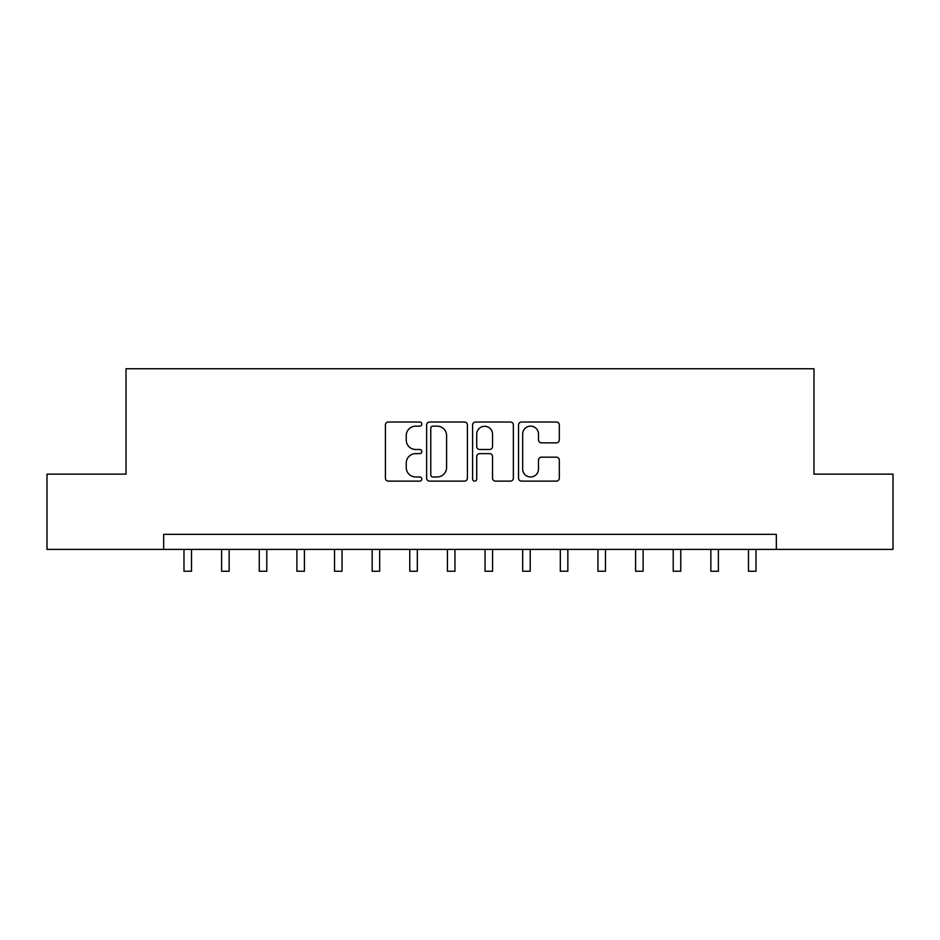 <?xml version="1.0" encoding="UTF-8"?>
<svg xmlns="http://www.w3.org/2000/svg" width="940" height="940" viewBox="0 0 940 940"><rect width="100%" height="100%" fill="white"/><g stroke="black" fill="none" stroke-linecap="round" stroke-linejoin="round"><path stroke-width="1.41" d="M421.825 424.081A2.068 2.068 0 0 0 419.757 422.013L388.361 422.013A2.961 2.961 0 0 0 385.412 424.962L385.412 478.155A2.961 2.961 0 0 0 388.361 481.115L419.757 481.115A2.068 2.068 0 0 0 421.825 479.048A2.068 2.068 0 0 0 419.757 476.98L415.703 476.98A9.459 9.459 0 0 1 406.245 467.521L406.245 463.079A9.459 9.459 0 0 1 415.703 453.632L419.757 453.632A2.068 2.068 0 0 0 421.825 451.564A2.068 2.068 0 0 0 419.757 449.496L415.703 449.496A9.459 9.459 0 0 1 406.245 440.038L406.245 435.596A9.459 9.459 0 0 1 415.703 426.149L419.757 426.149A2.068 2.068 0 0 0 421.825 424.081M556.363 442.846A2.961 2.961 0 0 0 559.323 439.885L559.323 424.962A2.961 2.961 0 0 0 556.363 422.013L521.489 422.013A2.961 2.961 0 0 0 518.539 424.962L518.539 478.155A2.961 2.961 0 0 0 521.489 481.115L556.363 481.115A2.961 2.961 0 0 0 559.323 478.155L559.323 460.13A2.961 2.961 0 0 0 556.363 457.169L541.44 457.169A2.961 2.961 0 0 0 538.491 460.13L538.491 469.072A7.908 7.908 0 0 1 530.583 476.98A7.908 7.908 0 0 1 522.675 469.072L522.675 434.045A7.908 7.908 0 0 1 530.583 426.149A7.908 7.908 0 0 1 538.491 434.045L538.491 439.885A2.961 2.961 0 0 0 541.44 442.846L556.363 442.846M163.666 549.407L47 549.407L47 474.136L126.031 474.136L126.031 368.762L813.97 368.762L813.97 474.136L893 474.136L893 549.407L776.334 549.407L776.334 534.355L163.666 534.355L163.666 549.407L776.334 549.407M467.415 424.962A2.961 2.961 0 0 0 464.454 422.013L429.592 422.013A2.961 2.961 0 0 0 426.631 424.962L426.631 478.155A2.961 2.961 0 0 0 429.592 481.115L464.454 481.115A2.961 2.961 0 0 0 467.415 478.155L467.415 424.962M475.546 422.013L510.408 422.013A2.961 2.961 0 0 1 513.369 424.962L513.369 478.155A2.961 2.961 0 0 1 510.408 481.115L495.486 481.115A2.961 2.961 0 0 1 492.537 478.155L492.537 456.582A2.961 2.961 0 0 0 489.576 453.632L479.682 453.632A2.961 2.961 0 0 0 476.721 456.582L476.721 479.048A2.068 2.068 0 0 1 474.653 481.115A2.068 2.068 0 0 1 472.585 479.048L472.585 424.962A2.961 2.961 0 0 1 475.546 422.013M432.835 426.149A2.068 2.068 0 0 0 430.767 428.217L430.767 474.9A2.068 2.068 0 0 0 432.835 476.98L437.123 476.98A9.459 9.459 0 0 0 446.582 467.521L446.582 435.596A9.459 9.459 0 0 0 437.123 426.149L432.835 426.149M492.537 434.198A7.908 7.908 0 0 0 484.629 426.29A7.908 7.908 0 0 0 476.721 434.198L476.721 446.535A2.961 2.961 0 0 0 479.682 449.496L489.576 449.496A2.961 2.961 0 0 0 492.537 446.535L492.537 434.198M183.982 549.407L183.982 571.238L191.513 571.238L191.513 549.407M221.617 549.407L221.617 571.238L229.149 571.238L229.149 549.407M259.252 549.407L259.252 571.238L266.784 571.238L266.784 549.407M296.887 549.407L296.887 571.238L304.407 571.238L304.407 549.407M334.522 549.407L334.522 571.238L342.043 571.238L342.043 549.407M372.158 549.407L372.158 571.238L379.678 571.238L379.678 549.407M409.781 549.407L409.781 571.238L417.313 571.238L417.313 549.407M447.416 549.407L447.416 571.238L454.948 571.238L454.948 549.407M485.052 549.407L485.052 571.238L492.584 571.238L492.584 549.407M522.687 549.407L522.687 571.238L530.219 571.238L530.219 549.407M560.322 549.407L560.322 571.238L567.842 571.238L567.842 549.407M597.957 549.407L597.957 571.238L605.477 571.238L605.477 549.407M635.593 549.407L635.593 571.238L643.113 571.238L643.113 549.407M673.216 549.407L673.216 571.238L680.748 571.238L680.748 549.407M710.852 549.407L710.852 571.238L718.383 571.238L718.383 549.407M748.487 549.407L748.487 571.238L756.019 571.238L756.019 549.407"/></g></svg>
